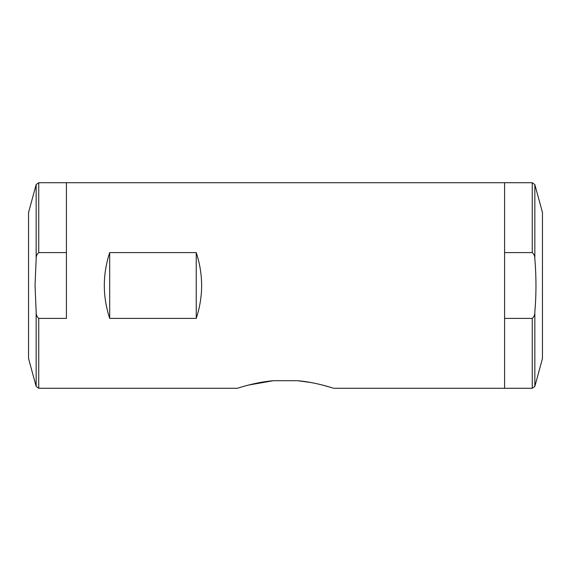 <?xml version="1.0" encoding="UTF-8"?>
<svg xmlns="http://www.w3.org/2000/svg" width="571" height="571" viewBox="0 0 571 571"><rect width="100%" height="100%" fill="white"/><g stroke="black" fill="none" stroke-linecap="round" stroke-linejoin="round"><path stroke-width="0.86" d="M542.45 358.531L542.45 212.469L542.45 358.531L534.841 386.41L532.265 388.28L504.586 388.28L504.586 182.72L66.414 182.72L66.414 252.596L38.735 252.596C36.901 254.181 36.037 256.322 36.159 259.013L35.038 285.5L36.159 311.987C36.044 314.7 36.901 316.841 38.735 318.404L66.414 318.404L66.414 182.72L38.735 182.72L38.735 252.596M273.373 380.707L248.542 385.061M240.234 387.381L237.358 388.28L38.735 388.28L38.735 318.404M273.395 380.707C254.973 382.227 237.472 388.294 237.358 388.28C237.436 388.301 255.001 382.22 273.395 380.707L297.605 380.707L273.395 380.707M297.605 380.707C315.963 382.22 333.485 388.273 333.642 388.28C333.592 388.309 316.013 382.227 297.605 380.707L311.067 382.549M331.23 387.523L322.508 385.068M196.246 318.404L196.246 252.596C203.419 274.53 203.419 296.47 196.246 318.404L109.689 318.404L109.689 252.596C102.523 274.53 102.523 296.47 109.689 318.404M196.246 252.596L109.689 252.596M532.265 252.596L504.586 252.596L504.586 182.72L532.265 182.72L532.265 252.596C534.099 254.159 534.956 256.3 534.841 259.013L534.841 184.59L532.265 182.72M333.642 388.28L504.586 388.28L504.586 318.404L532.265 318.404C534.099 316.819 534.963 314.678 534.841 311.987C536.34 294.429 536.34 276.771 534.841 259.013M28.55 358.531L28.55 212.469L28.55 358.531L36.159 386.41L38.735 388.28M532.265 388.28L532.265 318.404M534.841 386.41L534.841 311.987M28.55 212.469L36.159 184.59L36.159 259.013M36.159 311.987L36.159 386.41M542.45 212.469L534.841 184.59M36.159 184.59L38.735 182.72"/></g></svg>
